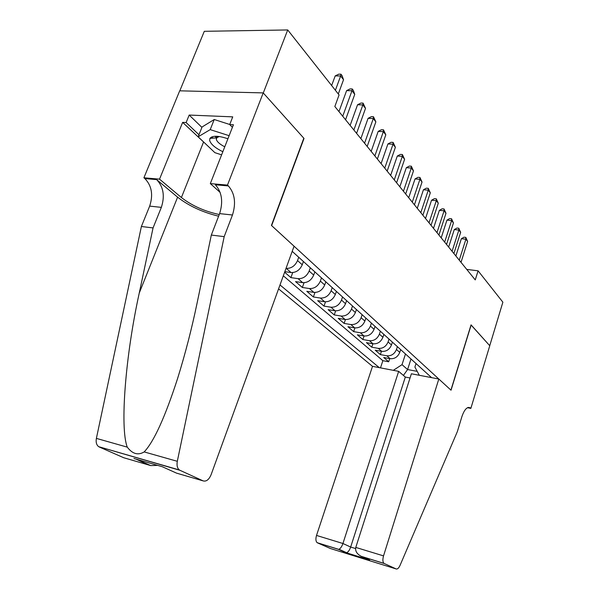 <?xml version="1.0" encoding="UTF-8"?>
<svg xmlns="http://www.w3.org/2000/svg" width="599" height="599" viewBox="0 0 599 599"><rect width="100%" height="100%" fill="white"/><g stroke="black" fill="none" stroke-linecap="round" stroke-linejoin="round"><path stroke-width="0.9" d="M278.572 288.875L372.503 366.348L316.519 535.439L342.928 543.503L350.662 547.044L355.559 548.542M179.805 90.831L204.296 31.313L287.715 29.95L263.283 92.98L304.015 138.436L271.639 225.628L450.92 390.114L471.054 324.86L489.735 345.705L502.875 302.181L478.084 270.815L466.748 269.408M284.622 272.223L290.897 277.622L292.709 272.59M314.842 271.856L313.696 275.091C311.33 280.302 307.661 282.825 302.682 282.653L295.532 281.612L302.345 287.483L304.045 282.728M325.796 281.897L324.71 284.989C322.404 290.118 318.795 292.582 313.876 292.387L306.808 291.316L313.374 296.969L314.962 292.469M336.361 291.518L335.32 294.521C333.066 299.56 329.51 301.971 324.658 301.754L317.672 300.668L323.999 306.111L325.489 301.836M346.559 300.728L345.533 303.7C343.332 308.657 339.835 311.016 335.043 310.776L328.14 309.668L334.235 314.917L335.642 310.851M356.405 309.548L355.379 312.551C353.23 317.425 349.786 319.739 345.054 319.484L338.233 318.354L344.111 323.415L345.443 319.537M365.884 318.106L364.881 321.086C362.777 325.886 359.393 328.155 354.713 327.878L347.967 326.732L353.65 331.621L354.908 327.908M360.343 332.774L364.035 335.979L357.371 334.826L362.859 339.543L364.057 335.979C368.655 336.271 371.994 334.055 374.053 329.33L370.422 326.066C368.348 330.82 364.986 333.059 360.343 332.774L353.65 331.621M383.862 334.399L382.911 337.289C380.897 341.939 377.61 344.111 373.042 343.804L366.453 342.643L371.754 347.203L372.892 343.781M392.405 342.134L391.469 344.979C389.5 349.561 386.258 351.695 381.75 351.373L375.236 350.198L380.365 354.608L381.451 351.321M287.715 29.95L339.071 94.934L334.841 106.51L475.254 279.913L478.084 270.815M431.579 377.632L292.2 251.348M280.003 284.944L379.249 367.636M397.392 346.649L396.471 349.479C394.524 354.016 391.312 356.12 386.834 355.791L380.365 354.608M400.656 349.614L399.743 352.422L396.471 349.479M389.021 339.071L388.077 341.939C386.093 346.544 382.828 348.693 378.298 348.378L371.754 347.203M380.365 331.232L379.399 334.137C377.37 338.817 374.061 341.011 369.478 340.711L362.859 339.543M371.41 323.116L370.422 326.066M375.034 326.395L374.053 329.33M362.14 314.715L361.122 317.71C359.003 322.539 355.589 324.823 350.887 324.553L344.111 323.415M352.526 305.999L351.486 309.047C349.314 313.958 345.848 316.287 341.093 316.04L334.235 314.917M342.561 296.977L341.49 300.069C339.274 305.056 335.754 307.437 330.933 307.212L323.999 306.111M332.22 287.602L331.127 290.747C328.851 295.824 325.272 298.257 320.398 298.047L313.374 296.969M321.483 277.876L320.36 281.073C318.024 286.232 314.393 288.725 309.451 288.538L302.345 287.483M310.327 267.768L309.174 271.018C306.785 276.274 303.087 278.82 298.085 278.655L290.897 277.622M298.729 257.256L297.538 260.565C295.09 265.911 291.331 268.517 286.262 268.382L286.03 268.352M303.423 261.516L302.248 264.795L297.538 260.565M283.32 275.802L382.858 360.688L388.691 361.774L389.724 358.606M399.743 352.422C397.818 356.937 394.621 359.026 390.166 358.689L383.727 357.506L388.691 361.774M284.825 271.669L291.047 272.545C296.086 272.687 299.822 270.104 302.248 264.795M419.307 375.288L414.905 367.06L416.028 363.541M410.959 359.078L407.597 369.546L417.204 371.358M405.478 353.987L402.026 364.656L407.597 369.546L403.419 375.431M293.592 252.598L295.442 254.283M302.847 260.992L301.005 259.315M305.842 263.702L307.684 265.372M314.789 271.804L312.955 270.149M317.605 274.364L319.432 276.012M326.253 282.196L324.441 280.557M328.903 284.6L330.715 286.24M337.274 292.185L335.477 290.552M339.775 294.446L341.565 296.071M347.869 301.784L346.095 300.174M350.228 303.918L352.002 305.527M358.075 311.031L356.308 309.428M360.291 313.037L362.051 314.632M367.906 319.933L366.154 318.354M369.995 321.828L371.732 323.408M377.377 328.522L375.64 326.949M379.347 330.304L381.069 331.868M386.512 336.795L384.798 335.245M388.369 338.48L390.076 340.03M395.333 344.792L393.633 343.249M397.077 346.372L398.777 347.907M403.846 352.504L402.169 350.977M405.501 354.002L407.178 355.521M412.082 359.962L410.412 358.449M382.858 360.688L380.492 367.876M393.318 370.324L402.026 364.656M413.632 361.369L415.294 362.874M335.395 90.269L340.644 75.968L343.526 79.719L338.308 93.961M331.644 85.53L335.2 75.901L340.644 75.968L340.936 74.194L342.089 75.699L343.526 79.719M335.2 75.901L338.757 74.171L340.936 74.194M227.912 138.788C218.47 135.576 212.473 135.434 209.935 138.376L209.657 140.495C210.878 144.307 215.273 148.043 222.843 151.704M219.286 136.505L216.524 137.882L216.306 139.335C217.04 141.828 219.863 144.314 224.767 146.8M221.615 154.842L214.891 152.678L198.149 136.804L202.103 126.951L214.232 119.523L229.731 124.48M198.149 136.804L210.212 129.624L229.132 135.681M214.232 119.523L210.212 129.624M294.072 246.204L211.088 474.737C208.961 479.679 206.311 481.731 203.151 480.892L179.977 470.312L98.693 446.682C96.484 444.997 95.72 442.234 96.387 438.393L141.386 226.497L149.675 206.116C153.351 194.862 151.749 185.683 144.868 178.577L143.91 177.791L179.693 90.823L263.208 92.897L303.813 138.212L271.429 225.426L294.072 246.204M141.386 226.497L153.052 227.927L139.26 293.023C125.543 355.207 119.725 427.544 127.273 447.139C132.439 453.967 138.077 455.562 144.179 451.923C153.928 441.598 165.054 417.159 177.559 378.62C185.241 353.927 191.77 328.679 197.131 302.877L211.32 235.063L219.616 213.618C223.322 201.796 221.915 192.182 215.393 184.784L228.376 185.93L227.47 185.098L263.208 92.897M211.32 235.063L224.183 236.642L232.472 214.996C236.186 203.068 234.823 193.38 228.376 185.93M139.26 293.023L177.603 197.168L156.631 179.61C163.452 186.768 165.025 196.015 161.348 207.366L153.052 227.927M136.505 459.261L150.753 465.595L123.708 457.733L99.314 447.019M144.179 451.923L177.311 461.305L224.183 236.642M206.55 144.771L182.643 122.376L186.139 122.54L198.973 134.76M232.412 127.325L229.694 124.57L232.734 116.857L189.179 115.053L186.139 122.54M229.694 124.57L233.423 124.749L210.324 183.601L227.47 185.098M143.91 177.791L159.536 179.153L181.407 197.543C191.95 205.704 204.573 211.372 219.264 214.524M182.643 122.376L159.536 179.153M177.603 197.168C188.827 205.914 202.499 212.256 218.613 216.202M220.162 192.421L210.324 183.601M177.311 461.305C176.608 465.371 177.297 468.261 179.386 469.975L179.977 470.312M189.179 115.053L201.93 127.385M211.776 136.901L213.057 138.144M214.951 136.273L216.868 137.822M150.753 465.595L157.642 465.386M148.402 464.929L136.085 459.134M398.664 371.35L342.928 543.503C341.842 546.595 340.517 548.519 338.937 549.276L346.694 552.72C348.274 551.993 349.599 550.099 350.662 547.044L405.321 377.063L398.664 371.35L372.503 366.348M471.158 324.972L451.032 390.211L438.82 379.017L383.532 555.887C382.529 559.586 382.694 562.087 384.011 563.389L396.134 568.945C397.466 569.312 398.769 568.122 400.05 565.359L457.366 431.557L461.881 416.687C464.367 409.521 467.115 406.549 470.11 407.769L470.851 408.398L489.765 345.735L471.024 324.95M384.229 563.509L362.043 556.636L369.568 560.028L346.147 552.757L338.398 549.32L317.425 542.821L330.363 548.504L396.134 568.945M470.851 408.398L467.49 407.709M410.038 377.976L405.321 377.063M438.82 379.017L411.386 373.776L355.784 547.419L383.532 555.887M317.425 542.821L317.193 542.701C315.748 541.399 315.523 538.973 316.519 535.439M362.043 556.636L361.377 556.381C356.922 554.06 355.057 551.073 355.784 547.419M369.568 560.028L367.883 559.271M346.147 552.757L346.694 552.72M338.398 549.32L338.937 549.276M342.725 116.258L351.98 90.741L354.743 94.343L345.556 119.748M338.967 111.609L346.611 90.621L351.98 90.741L352.227 88.951L353.328 90.397L354.743 94.343M346.611 90.621L350.078 88.907L352.227 88.951M353.867 130.013L362.859 104.915L365.51 108.374L356.585 133.367M350.13 125.401L357.558 104.758L362.859 104.915L363.069 103.118L365.51 108.374M357.558 104.758L360.95 103.058L363.069 103.118M364.574 143.228L373.312 118.535L375.858 121.859L367.18 146.448M360.86 138.646L368.078 118.332L373.312 118.535L373.477 116.73L375.858 121.859M368.078 118.332L371.387 116.648L373.477 116.73M374.854 155.927L383.353 131.63L385.808 134.82L377.363 159.027M371.17 151.382L378.194 131.383L383.353 131.63L383.487 129.811L385.808 134.82M378.194 131.383L381.428 129.721L383.487 129.811M384.745 168.139L393.019 144.224L395.377 147.294L387.156 171.127M381.091 163.632L387.927 143.947L393.019 144.224L393.116 142.405L395.377 147.294M387.927 143.947L391.087 142.292L393.116 142.405M394.269 179.902L402.326 156.346L404.595 159.312L396.59 182.77M390.638 175.417L397.294 156.04L402.326 156.346L402.393 154.527L404.595 159.312M397.294 156.04L400.387 154.407L402.393 154.527M403.434 191.223L411.288 168.027L413.475 170.88L405.673 193.986M399.84 186.783L406.324 167.69L411.288 168.027L411.333 166.208L413.475 170.88M406.324 167.69L409.349 166.073L411.333 166.208M412.277 202.14L419.929 179.296L422.04 182.044L414.433 204.806M408.705 197.73L415.032 178.929L419.929 179.296L419.944 177.469L422.04 182.044M415.032 178.929L417.99 177.326L419.944 177.469M420.798 212.667L428.27 190.16L430.307 192.818L422.887 215.243M417.263 208.295L423.433 189.771L428.27 190.16L428.263 188.333L430.307 192.818M423.433 189.771L426.331 188.183L428.263 188.333M429.026 222.828L436.319 200.65L438.288 203.211L431.04 225.314M425.515 218.493L431.542 200.238L436.319 200.65L436.289 198.823L438.288 203.211M431.542 200.238L434.38 198.666L436.289 198.823M436.978 232.637L444.091 210.781L445.993 213.259L438.917 235.04M433.496 228.339L439.374 210.346L444.091 210.781L444.039 208.961L445.993 213.259M439.374 210.346L442.159 208.789L444.039 208.961M444.653 242.123L451.609 220.574L453.443 222.97L446.532 244.444M441.201 237.863L446.951 220.118L451.609 220.574L451.534 218.755L453.443 222.97M446.951 220.118L449.677 218.575L451.534 218.755M452.08 251.288L458.871 230.038L460.653 232.36L453.892 253.534M448.658 247.065L454.274 229.574L458.871 230.038L458.782 228.234L460.653 232.36M454.274 229.574L456.947 228.047L458.782 228.234M459.261 260.161L465.902 239.203L467.624 241.449L461.02 262.332M455.869 255.968L461.357 238.716L465.902 239.203L465.797 237.399L467.624 241.449M461.357 238.716L463.985 237.204L465.797 237.399M391.469 344.979L388.077 341.939M382.911 337.289L379.399 334.137M364.881 321.086L361.122 317.71M355.379 312.551L351.486 309.047M345.533 303.7L341.49 300.069M335.32 294.521L331.127 290.747M324.71 284.989L320.36 281.073M313.696 275.091L309.174 271.018M390.166 358.689L386.834 355.791M381.75 351.373L378.298 348.378M373.042 343.804L369.478 340.711M354.713 327.878L350.887 324.553M345.054 319.484L341.093 316.04M335.043 310.776L330.933 307.212M324.658 301.754L320.398 298.047M313.876 292.387L309.451 288.538M302.682 282.653L298.085 278.655M291.047 272.545L286.262 268.382M219.616 213.618L232.472 214.996M161.348 207.366L149.675 206.116M133.966 458.52L162.336 466.741L176.51 473.128L203.151 480.892M96.387 438.393L127.273 447.139M156.631 179.61L144.868 178.577M203.503 142.15L181.407 197.543M467.901 407.537L470.485 408.061M216.524 137.882L209.935 138.376M217.467 136.302L216.299 139.268M98.693 446.682L179.386 469.975M468.358 407.417L470.11 407.769M384.011 563.389L361.377 556.381M346.357 552.772L368.917 559.773M338.607 549.328L317.193 542.701"/></g></svg>
